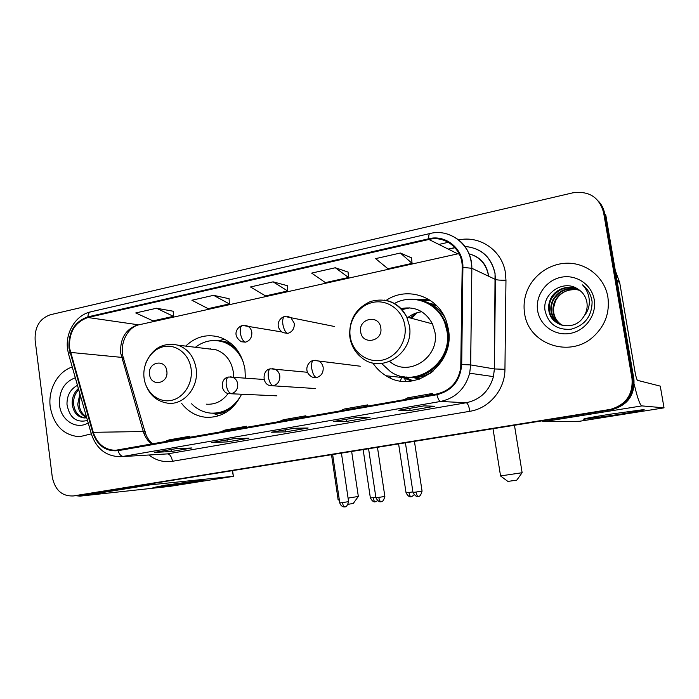 <?xml version="1.0" encoding="UTF-8"?>
<svg xmlns="http://www.w3.org/2000/svg" width="699" height="699" viewBox="0 0 699 699"><rect width="100%" height="100%" fill="white"/><g stroke="black" fill="none" stroke-linecap="round" stroke-linejoin="round"><path stroke-width="1.05" d="M372.812 362.93C376.298 368.251 380.719 372.532 386.075 375.774C413.965 394.551 455.399 364.581 448.4 329.299L446.67 322.16C438.885 296.568 407.299 285.725 386.163 300.395M404.695 376.997L412.375 380.894M181.731 403.541C188.311 411.929 196.629 416.534 206.686 417.355C222.203 417.521 233.824 409.815 241.566 394.236M245.358 378.072L244.965 369.387C242.16 353.677 234.174 343.095 221.006 337.643C207.935 333.44 196.148 336.263 185.654 346.11M390.54 378.072L390.767 376.272M419.356 379.164L414.158 377.792M430.147 303.637L435.486 304.511M424.922 300.063L421.156 300.5M78.847 495.355L612.525 409.5C627.885 404.992 635.007 394.848 633.888 379.05L605.771 214.942L604.687 213.737C603.814 208.879 601.725 204.667 598.423 201.12M75.343 495.731L611.468 409.448C626.916 404.913 634.08 394.699 632.962 378.814L604.687 213.737L632.962 378.814C634.08 394.699 626.916 404.913 611.468 409.448L75.343 495.731M50.249 406.975C53.744 425.403 63.495 435.328 79.503 436.744L91.045 433.93L79.503 436.744C63.495 435.328 53.744 425.403 50.249 406.975C47.82 389.701 57.781 371.449 72.25 367.019C57.781 371.449 47.82 389.701 50.249 406.975M524.6 313.379C528.261 344.065 569.842 358.77 593.573 336.49C605.185 325.603 609.956 312.427 607.868 296.944C604.705 278.062 587.684 263.619 568.706 263.208C549.729 262.702 531.572 275.956 526.006 293.956C524.032 300.369 523.56 306.844 524.6 313.379C528.261 344.065 569.842 358.77 593.573 336.49C605.185 325.603 609.956 312.427 607.868 296.944C604.705 278.062 587.684 263.619 568.706 263.208C549.729 262.702 531.572 275.956 526.006 293.956C524.032 300.369 523.56 306.844 524.6 313.379M69.542 348.023C68.825 332.252 74.968 322.082 87.96 317.512L428.889 239.469C445.578 235.117 462.869 249.394 462.179 267.411L460.755 367.857C458.177 382.056 450.182 390.758 436.77 393.974L115.449 450.305C104.64 449.99 97.248 443.996 93.264 432.314L69.542 348.023M69 348.137L92.74 432.524C97.397 445.682 105.846 451.737 118.07 450.689L436.884 394.708C452.017 390.846 460.291 380.789 461.698 364.529L462.904 267.394C463.612 248.914 445.875 234.279 428.775 238.752L87.873 316.865C74.557 321.557 68.266 331.981 69 348.137M411.519 257.852L400.344 253.021L375.608 258.63L387.919 268.731L412.078 263.366L411.519 257.782M348.058 272.068L335.302 267.752L311.658 273.108L325.402 282.614L348.521 277.477L348.058 271.998M173.212 311.23L156.524 308.242L135.746 312.951L153.046 320.876L173.439 316.35L173.212 311.16M229.071 298.718L213.571 295.327L191.893 300.238L208.119 308.652L229.368 303.934L229.062 298.656M287.298 285.673L273.108 281.846L250.478 286.966L265.524 295.904L287.673 290.985L287.298 285.611M603.587 212.513C599.244 197.205 589.004 190.644 572.865 192.819L50.319 314.751C39.633 318.578 34.566 327.08 35.133 340.256L52.268 477.024C54.959 489.999 61.905 496.316 73.115 495.967L610.402 409.387C625.937 404.826 633.137 394.551 632.01 378.57L603.587 212.513L604.687 213.737M423.996 405.874L434.717 406.259L410.121 410.488L398.762 410.234L423.996 405.874M233.588 438.736L248.861 438.194L227.262 441.899L211.509 442.546L233.588 438.736M175.501 448.758L192.015 447.954L171.299 451.519L154.339 452.41L175.501 448.758M357.652 417.32L370.042 417.373L346.512 421.418L333.545 421.488L357.652 417.32M294.253 428.269L308.145 428.006L285.62 431.877L271.195 432.244L294.253 428.269M285.62 431.877L285.323 429.815M346.512 421.418L346.206 419.313M171.299 451.519L171.028 449.536M154.776 452.332L154.339 452.41M227.262 441.899L226.983 439.881M410.121 410.488L409.789 408.338M273.108 281.846L287.673 290.985M213.571 295.327L229.368 303.934M156.524 308.242L173.439 316.35M335.302 267.752L348.521 277.477M400.344 253.021L412.078 263.366M301.461 417.766L305.83 415.791L283.313 419.758L278.761 421.759M305.83 415.791L306.083 416.954M241.732 428.269L246.581 426.241L224.999 430.042L219.984 432.096M246.581 426.241L246.834 427.369M184.492 438.334L189.779 436.255L169.071 439.898L163.645 442.004M189.779 436.255L190.023 437.364M363.838 406.792L367.683 404.887L344.17 409.037L340.125 410.968M367.683 404.887L367.936 406.075M429.037 395.328L432.314 393.493L407.744 397.827L404.24 399.688M432.314 393.493L432.567 394.708M86.615 417.373C81.495 415.293 78.533 410.898 77.729 404.197L79.887 393.782M86.423 416.7C82.15 414.201 79.703 410.042 79.092 404.223L80.411 395.625M86.72 417.722L84.133 417.941C77.379 417.05 73.404 412.427 72.207 404.083C71.936 397.801 73.989 392.602 78.375 388.487M85.261 417.923C78.638 416.91 74.749 412.314 73.596 404.109C73.281 398.526 74.985 393.677 78.681 389.57M75.309 377.74C64.081 382.108 58.821 391.239 59.537 405.14C61.049 420.449 76.444 430.173 88.196 422.912M77.475 385.332C70.398 389.125 66.903 395.468 66.982 404.363C69.419 417.696 76.252 423.07 87.497 420.466M191.709 482.406L152.967 487.64L165.016 485.237L204.082 479.942L191.709 482.406M75.728 495.705L80.07 496.133L169.708 486.39L231.771 476.613L233.379 476.299L232.295 470.724M146.86 484.477L150.416 484.835L233.073 476.325M353.283 503.446L348.207 504.294M348.085 498.125L358.334 496.447M166.816 371.055C165.48 358.211 147.437 361.968 149.577 374.542C150.827 387.316 168.94 383.768 166.816 371.055M233.536 377.189L233.256 371.685C231.247 360.553 225.497 353.248 216.008 349.771L208.022 348.81M243.383 362.353C239.434 352.305 232.872 345.559 223.68 342.126C213.579 338.919 204.152 340.64 195.414 347.281M237.712 350.741C234.104 346.818 229.91 344.013 225.139 342.318L218.813 340.885M210.853 348.801L209.866 349.028M213.536 413.214C220.867 413.397 227.577 411.064 233.658 406.206M191.613 403.786C197.057 409.352 203.488 412.462 210.915 413.135C223.671 413.572 233.693 407.709 240.963 395.547M206.24 404.162C215.056 404.817 222.369 401.261 228.171 393.493M338.036 499.488L339.242 499.383M219.163 415.652L213.055 413.301M218.813 340.57L224.737 339.286M516.814 480.117L507.893 481.428L500.545 475.967M500.493 475.923L522.136 472.725M380.78 327.805C379.138 313.965 358.115 318.342 360.684 331.868C362.213 345.621 383.332 341.479 380.78 327.805M389.911 361.671C408.469 377.678 439.986 357.355 434.909 331.955L432.454 323.873C425.394 311.072 414.9 305.987 400.964 308.617M381.602 363.48L390.287 371.449C414.996 389.518 453.275 362.868 446.914 330.907L444.87 323.148C437.67 302.571 412.751 293.196 394.437 303.48M406.154 377.006C429.588 380.824 452.55 356.001 447.867 331.151L445.831 323.41C441.305 312.156 433.52 304.72 422.502 301.094M421.794 311.763C416.753 312.383 412.157 314.253 408.015 317.372M409.797 307.84L401.89 309.622M416.071 313.065L410.296 317.975M436.639 305.646L431.239 304.214M417.242 312.689L411.632 318.333M415.381 377.713L420.877 378.605M411.519 381.016L399.915 376.403L404.031 376.848L413.013 380.789M399.915 376.403L398.22 375.311M428.819 373.834L430.173 373.554M443.044 314.078L441.925 313.274M430.348 300.421L420.466 300.369M414.533 299.399L429.072 299.6M618.099 414.577L583.936 419.251C581.708 419.085 590.122 417.452 609.17 414.35L643.866 409.579C645.885 409.806 637.296 411.466 618.099 414.577M541.987 420.868L543.647 421.672L579.515 421.279L664.033 407.849L660.267 386.128L637.523 380.352C636.772 379.671 635.907 376.726 634.954 371.519L619.733 282.789L617.025 280.622M634.246 384.389C637.409 397.941 639.961 405.105 641.909 405.892L664.033 407.849M615.277 270.443L619.733 282.789M562.066 325.262C557.077 322.23 554.106 317.896 553.171 312.261C552.594 308.425 553.224 304.607 555.076 300.788C559.104 293.449 565.456 289.736 574.132 289.657C565.709 289.762 559.488 293.545 555.478 300.998L553.617 307.665L553.704 312.505C554.613 318.01 557.487 322.291 562.337 325.341M560.982 324.93C555.399 321.977 552.079 317.425 551.022 311.291C550.436 307.42 551.074 303.567 552.935 299.714C559.453 289.447 568.409 286.337 579.794 290.382M561.253 325.026C555.819 322.038 552.586 317.547 551.563 311.536C550.978 307.674 551.616 303.829 553.477 299.985C559.882 289.849 568.724 286.704 580.013 290.557M584.399 315.616C586.802 311.404 587.632 306.948 586.898 302.248C585.788 296.411 582.704 291.981 577.654 288.958C563.289 279.032 542.284 293.641 544.967 310.173C548.086 323.864 556.788 330.216 571.083 329.229C584.836 325.411 591.843 316.315 592.114 301.933L591.904 300.456C590.734 294.069 587.623 288.879 582.573 284.904C586.845 289.587 589.108 295.074 589.344 301.374C589.423 306.747 587.772 311.501 584.399 315.616L582.398 318.543C572.708 331.475 550.358 325.944 548.829 310.304C548.243 306.398 548.881 302.501 550.76 298.622C555.338 288.556 569.536 284.17 578.886 289.718M560.179 324.642C554.141 321.776 550.541 317.084 549.379 310.548C548.794 306.651 549.44 302.772 551.31 298.901C558.178 288.25 567.448 285.244 579.113 289.884M537.662 310.802C539.986 325.673 555.189 336.315 570.367 333.371C585.579 330.653 596.894 314.777 594.211 299.644C591.747 284.458 576.046 274.043 561 277.293C545.919 280.325 535.111 295.974 537.662 310.802M80.306 495.189L73.273 495.949M633.888 379.05L632.01 378.57M611.634 409.658L609.502 409.544M488.514 276.192L488.339 274.917C486.041 263.864 479.654 256.856 469.178 253.886M87.96 317.512L138.07 324.755C125.768 328.967 119.966 338.403 120.665 353.056L143.234 431.353C144.85 436.692 147.707 440.938 151.797 444.083M458.815 239.932C479.977 235.222 502.24 250.583 505.412 272.785L505.971 280.22L504.94 369.299C505.01 389.658 489.186 408.399 469.894 411.292L172.478 461.279C163.942 462.563 156.113 460.492 149.009 455.084M462.904 267.394L471.86 268.294L495.434 279.469L494.988 273.501C491.205 257.118 481.218 248.093 465.027 246.424M91.228 433.529L68.764 354.795C67.934 354.323 68.319 353.598 69.917 352.628M436.884 394.708C437.976 398.893 439.199 401.139 440.536 401.462L123.304 456.377C121.058 456.264 119.311 454.376 118.07 450.689M461.698 364.529L470.672 364.922L469.676 373.214C465.272 388.705 455.565 398.124 440.536 401.462L466.25 402.755C480.292 399.671 489.352 390.951 493.45 376.612L494.376 368.941L495.46 279.486C497.286 280.072 500.79 280.316 505.971 280.22M120.682 456.683L167.454 453.896L120.682 456.683C106.388 456.534 96.637 449.046 91.429 434.236C90.652 433.957 91.088 433.389 92.74 432.524M446.233 233.728C462.423 238.857 470.969 250.382 471.86 268.294L470.672 364.922L494.403 368.95L504.94 369.299M428.775 238.752C428.601 235.449 429.003 233.702 429.99 233.518C450.672 228.066 472.463 245.812 471.825 268.285L470.645 364.922L469.676 373.214L493.45 376.612L494.403 368.95L495.067 273.536C491.406 257.075 481.41 248.066 465.08 246.502M429.745 233.58L90.94 311.78C89.123 312.165 88.1 313.86 87.873 316.865M438.876 244.44L448.347 242.291M454.9 247.595L448.225 249.089M172.478 461.279C171.622 456.683 169.944 454.228 167.454 453.896L466.25 402.755C467.745 403.34 468.95 406.18 469.894 411.292M428.889 239.469L457.766 253.842L139.8 324.624M70.433 352.401L123.251 357.53L144.911 431.51L93.264 432.314M143.968 433.502C145.567 432.498 145.881 431.833 144.911 431.51C146.44 436.753 149.018 440.894 152.644 443.935M122.412 360.195C124.02 358.998 124.3 358.106 123.251 357.53C119.118 343.847 127.934 326.748 139.171 324.764L457.766 253.842M459.06 253.685L458.378 253.99M150.416 484.835L80.07 496.133M191.089 368.714C189.184 354.148 176.262 343.847 163.758 346.625C151.22 349.194 142.107 363.926 144.099 378.168C145.899 392.436 158.42 402.939 171.028 400.448C183.662 398.168 193.177 383.235 191.089 368.714M145.182 383.122C149.053 394.725 156.559 401.409 167.699 403.183C183.837 405.577 199.198 387.089 196.139 368.53C194.034 356.656 187.996 348.871 178.027 345.184L172.513 344.161M212.487 413.205L219.643 413.493L226.729 411.973M231.692 344.022L224.903 341.496L217.773 340.728M404.878 325.699C402.572 310.033 387.447 299.163 372.908 302.387C358.334 305.376 347.831 321.4 350.225 336.691C352.41 352.025 367.036 363.122 381.698 360.238C396.403 357.573 407.403 341.313 404.878 325.699M349.911 337.538C351.335 345.848 355.232 352.541 361.601 357.617C381.261 374.734 414.752 352.916 409.378 325.699L406.774 317.04C401.995 307.429 394.559 301.785 384.459 300.098M402.816 376.525C413.406 379.295 423.463 377.574 432.978 371.361M444.704 317.241C438.579 307.647 430.095 301.959 419.243 300.168M281.671 331.929L242.632 325.472C240.657 326.057 239.906 328.635 240.377 333.213C241.347 338.342 243.042 341.322 245.471 342.161C249.962 340.71 252.077 337.407 251.815 332.243C251.343 329.412 249.962 327.368 247.673 326.101L245.052 325.358M242.247 325.568C237.538 326.59 231.317 335.197 241.391 341.75L245.471 342.161M373.135 497.636L370.374 497.976C373.764 503.918 375.8 501.235 375.127 501.821L375.302 501.795C374.341 501.629 373.616 500.248 373.135 497.636L375.844 497.234M375.363 501.786L377.582 500.729M334.375 326.477L284.843 316.481C283.008 317.031 282.344 319.626 282.859 324.266C283.829 329.482 285.463 332.523 287.743 333.414C292.374 331.929 294.55 328.565 294.279 323.322L290.889 317.643L287.429 316.376M284.493 316.56C279.661 317.626 273.938 325.926 282.702 332.593L287.743 333.414M411.126 496.701L411.064 496.709C410.164 496.535 409.474 495.119 408.985 492.48L406.058 492.839L398.605 443.952M412.917 491.886L408.985 492.48M344.86 506.836L344.79 506.854C343.733 506.688 342.964 505.281 342.466 502.607L339.766 502.931L332.654 454.568M264.1 379.487L228.756 376.997C226.625 377.635 225.794 380.326 226.258 385.079C227.219 390.182 228.94 393.048 231.413 393.659C235.869 392.296 237.966 389.037 237.712 383.882C237.048 380.317 235.161 378.054 232.051 377.076L230.521 376.866M228.398 377.067C219.704 378.465 220.657 393.065 228.966 393.668L231.413 393.659M341.435 453.153L348.6 501.637L342.466 502.607M381.086 501.699L381.016 501.707C380.038 501.533 379.295 500.1 378.797 497.391L375.922 497.74L368.583 448.784M307.499 372.287L270.574 368.819C268.591 369.43 267.848 372.148 268.346 376.971C269.316 382.152 270.976 385.079 273.309 385.734C277.896 384.336 280.054 381.025 279.792 375.791C279.189 372.488 277.468 370.26 274.62 369.107L272.461 368.696M270.242 368.889C262.431 369.605 261.644 384.284 270.207 385.63L273.309 385.734M377.469 447.351L384.861 496.439L378.797 497.391M418.247 496.421L418.185 496.43C417.268 496.246 416.56 494.778 416.062 492.044L412.995 492.411L405.42 442.851M360.326 366.224L313.702 360.396C311.859 360.981 311.212 363.725 311.754 368.609C312.741 373.878 314.323 376.866 316.507 377.565C321.234 376.132 323.462 372.768 323.174 367.456C322.676 364.572 321.243 362.466 318.866 361.121L315.73 360.273M313.397 360.457C307.778 361.278 302.44 371.816 312.418 377.172L316.507 377.565M422.056 491.065L416.062 492.044M400.518 380.938L401.532 377.425M641.909 405.892L543.647 421.672M616.911 279.958L619.541 282.073M406.171 377.923L386.075 375.774M210.399 417.373L206.686 417.355M80.149 495.215L73.115 495.967M612.525 409.5L610.402 409.387M80.464 436.726L79.503 436.744M469.178 253.903C479.907 256.716 486.338 263.741 488.452 274.969L488.601 276.236M67.602 349.404L68.485 353.799M67.515 348.757C65.313 332.357 75.833 315.197 90.468 311.894M455.032 247.734L448.461 249.202M294.314 428.269L271.282 432.244M233.658 438.727L211.605 442.537M175.571 448.758L154.444 452.402M357.713 417.329L333.624 421.48M424.04 405.883L398.832 410.234M84.998 417.941L84.133 417.941M153.43 487.273L152.967 487.64M232.592 470.672L233.379 476.299M353.257 503.481L358.281 496.5M351.658 451.51L358.342 496.491M216.008 349.771L178.027 345.184C163.225 342.134 152.496 348.076 145.829 363.026M225.139 342.318L223.68 342.126M331.518 454.752L338.089 499.47M339.417 500.528L338.08 499.523M516.779 480.152L522.074 472.786M514.473 425.298L522.144 472.777M432.454 323.873L406.774 317.04C398.334 302.475 386.241 297.302 370.505 301.505C355.677 308.285 348.775 320.09 349.815 336.909M445.831 323.41L444.87 323.148M493.013 428.758L500.554 475.914M370.374 497.976L363.157 449.658M406.058 492.865C409.597 498.911 411.545 496.107 410.89 496.727L411.204 496.683C411.79 496.037 410.13 498.134 414.07 494.822M339.775 502.965C341.33 507.579 345.236 506.976 344.458 506.88L344.965 506.819C344.231 506.216 346.503 508.986 348.6 501.637M276.926 395.835L230.757 393.747M375.922 497.775C379.382 503.883 381.54 501.139 380.841 501.725L381.2 501.681C380.431 501.104 382.842 503.787 384.861 496.439M315.249 388.522L272.898 385.796M413.004 492.446C416.621 498.693 418.684 495.818 418.002 496.456L418.369 496.404C417.565 495.862 420.116 498.457 422.065 491.1L414.437 441.401M405.909 381.366L404.118 377.705M584.556 418.745L583.936 419.251M553.477 299.985L552.935 299.714M551.31 298.901L550.76 298.622"/></g></svg>
